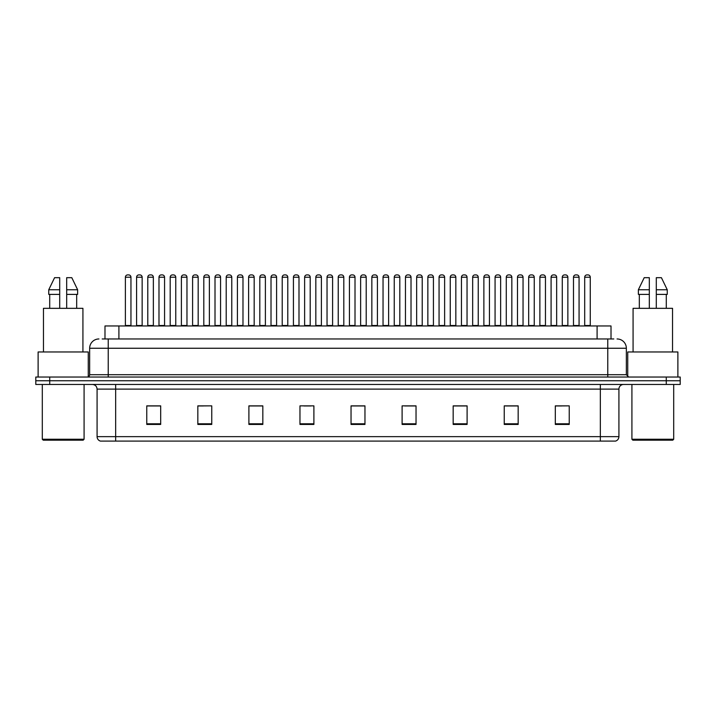 <?xml version="1.0" encoding="UTF-8"?>
<svg xmlns="http://www.w3.org/2000/svg" width="716" height="716" viewBox="0 0 716 716"><rect width="100%" height="100%" fill="white"/><g stroke="black" fill="none" stroke-linecap="round" stroke-linejoin="round"><path stroke-width="1.07" d="M104.984 338.963L104.984 325.968L611.017 325.968L611.017 338.963M618.919 436.644C618.785 438.872 617.675 440.358 615.572 441.101L600.348 441.101L600.348 436.644L618.919 436.644L618.919 389.11A4.645 4.645 0 0 1 623.555 384.465M600.348 441.101L100.428 441.101A4.645 4.645 0 0 1 97.081 436.644L97.081 389.11C96.812 386.282 95.264 384.743 92.445 384.465M49.726 377.037L680.2 377.037L680.2 380.751L35.8 380.751L35.8 384.465L49.726 384.465L49.726 380.751L35.8 380.751L35.8 377.037L49.726 377.037L49.726 380.751L680.2 380.751L680.2 384.465L49.726 384.465M569.238 424.436L569.238 405.865L555.312 405.865L555.312 424.436L569.238 424.436M518.169 424.436L518.169 405.865L504.243 405.865L504.243 424.436L518.169 424.436M467.101 424.436L467.101 405.865L453.174 405.865L453.174 424.436L467.101 424.436M416.032 424.436L416.032 405.865L402.106 405.865L402.106 424.436L416.032 424.436M160.688 424.436L160.688 405.865L146.762 405.865L146.762 424.436L160.688 424.436M211.757 424.436L211.757 405.865L197.831 405.865L197.831 424.436L211.757 424.436M262.826 424.436L262.826 405.865L248.9 405.865L248.9 424.436L262.826 424.436M313.894 424.436L313.894 405.865L299.968 405.865L299.968 424.436L313.894 424.436M364.963 424.436L364.963 405.865L351.037 405.865L351.037 424.436L364.963 424.436M460.764 405.963L456.531 405.963M516.782 405.963L512.54 405.963M505.577 405.963L518.169 405.963M555.312 405.963L568.558 405.865M561.595 405.963L557.352 405.963M303.933 405.963L310.896 405.963M259.12 405.963L254.878 405.963M197.831 405.963L210.065 405.865M203.102 405.963L198.869 405.963M158.29 405.963L154.056 405.963M147.093 405.963L160.688 405.963M415.96 405.963L411.718 405.963M404.755 405.963L416.032 405.963M359.942 405.963L355.7 405.963M364.963 405.963L351.037 405.963M262.826 405.963L248.9 405.963M467.101 405.963L453.174 405.963M102.406 338.963L613.809 338.963M102.191 338.963L108.223 338.963L108.223 348.253L89.652 348.253L89.652 374.71A2.318 2.318 0 0 1 87.334 377.037M98.942 338.963A9.281 9.281 0 0 0 89.652 348.253M617.058 338.963A9.281 9.281 0 0 1 626.348 348.253L626.348 374.71L628.666 377.037M142.153 277.217L136.586 277.217A2.318 2.318 0 0 1 138.904 274.899L139.835 274.899A2.318 2.318 0 0 1 142.153 277.217L142.153 325.503A0.465 0.465 0 0 0 142.618 325.968M136.586 277.217L136.586 325.503A0.465 0.465 0 0 1 136.121 325.968M125.381 277.217A2.318 2.318 0 0 1 127.708 274.899L128.629 274.899A2.318 2.318 0 0 1 130.956 277.217L125.381 277.217L125.381 325.503A0.465 0.465 0 0 1 124.915 325.968M130.956 277.217L130.956 325.503A0.465 0.465 0 0 0 131.413 325.968M138.904 274.899L139.835 274.899M164.564 277.217L158.988 277.217A2.318 2.318 0 0 1 161.315 274.899L162.237 274.899A2.318 2.318 0 0 1 164.564 277.217L164.564 325.503A0.465 0.465 0 0 0 165.029 325.968M158.988 277.217L158.988 325.503A0.465 0.465 0 0 1 158.522 325.968M180.933 325.968A0.465 0.465 0 0 0 181.399 325.503L181.399 277.217L181.399 325.503L186.966 325.503L186.966 277.217L181.399 277.217A2.318 2.318 0 0 1 183.717 274.899L184.647 274.899A2.318 2.318 0 0 1 186.966 277.217L186.966 325.503A0.465 0.465 0 0 0 187.431 325.968M209.376 277.217L203.8 277.217A2.318 2.318 0 0 1 206.119 274.899L207.049 274.899A2.318 2.318 0 0 1 209.376 277.217L209.376 325.503A0.465 0.465 0 0 0 209.833 325.968M203.8 277.217L203.8 325.503A0.465 0.465 0 0 1 203.335 325.968M231.778 277.217L226.202 277.217A2.318 2.318 0 0 1 228.529 274.899L229.46 274.899A2.318 2.318 0 0 1 231.778 277.217L231.778 325.503A0.465 0.465 0 0 0 232.244 325.968M226.202 277.217L226.202 325.503A0.465 0.465 0 0 1 225.746 325.968M147.791 277.217A2.318 2.318 0 0 1 150.109 274.899L151.04 274.899A2.318 2.318 0 0 1 153.358 277.217L147.791 277.217L147.791 325.503A0.465 0.465 0 0 1 147.326 325.968M153.358 277.217L153.358 325.503A0.465 0.465 0 0 0 153.824 325.968M170.193 277.217A2.318 2.318 0 0 1 172.511 274.899L173.442 274.899A2.318 2.318 0 0 1 175.76 277.217L170.193 277.217L170.193 325.503A0.465 0.465 0 0 1 169.728 325.968M175.76 277.217L175.76 325.503A0.465 0.465 0 0 0 176.226 325.968M192.595 277.217A2.318 2.318 0 0 1 194.922 274.899L195.844 274.899A2.318 2.318 0 0 1 198.171 277.217L192.595 277.217L192.595 325.503A0.465 0.465 0 0 1 192.13 325.968M198.171 277.217L198.171 325.503A0.465 0.465 0 0 0 198.636 325.968M161.315 274.899L162.237 274.899M183.717 274.899L184.647 274.899M206.119 274.899L207.049 274.899M228.529 274.899L229.46 274.899M83.154 440.179L43.228 440.179L42.298 439.248L84.085 439.248L83.154 440.179M42.298 384.465L42.298 439.248M84.085 384.465L84.085 439.248M88.265 376.84L88.265 351.968L38.118 351.968L38.118 377.037M82.922 351.968L82.922 308.327L43.461 308.327L43.461 351.968M76.675 294.392L76.675 308.327L76.675 294.392M49.708 294.392L49.708 308.327M59.705 308.327L59.705 294.392L48.751 294.392L48.751 289.756L54.586 277.683L48.751 289.756L59.705 289.756L59.705 277.683L54.586 277.683M66.677 294.392L77.632 294.392L77.632 289.756L71.797 277.683L77.632 289.756L66.677 289.756L66.677 308.327M59.705 294.392L59.705 289.756M71.797 277.683L66.677 277.683L66.677 289.756M672.772 440.179L632.846 440.179L631.915 439.248L673.702 439.248L672.772 440.179M631.915 384.465L631.915 439.248M673.702 384.465L673.702 439.248M677.882 377.037L677.882 351.968L627.735 351.968L627.735 376.84M672.539 351.968L672.539 308.327L633.078 308.327L633.078 351.968M666.292 294.392L666.292 308.327L666.292 294.392M639.325 294.392L639.325 308.327M649.322 289.756L649.322 308.327L649.322 294.392L638.368 294.392L638.368 289.756L644.203 277.683L638.368 289.756L649.322 289.756L649.322 277.683L644.203 277.683M667.249 294.392L667.249 289.756L661.414 277.683L667.249 289.756L667.249 294.392L656.295 294.392L656.295 308.327M661.414 277.683L656.295 277.683L656.295 294.392M667.249 289.756L656.295 289.756M215.006 277.217A2.318 2.318 0 0 1 217.324 274.899L218.255 274.899A2.318 2.318 0 0 1 220.573 277.217L215.006 277.217L215.006 325.503A0.465 0.465 0 0 1 214.54 325.968M220.573 277.217L220.573 325.503A0.465 0.465 0 0 0 221.038 325.968M254.18 277.217L248.613 277.217A2.318 2.318 0 0 1 250.931 274.899L251.862 274.899A2.318 2.318 0 0 1 254.18 277.217L254.18 325.503A0.465 0.465 0 0 0 254.645 325.968M248.613 277.217L248.613 325.503A0.465 0.465 0 0 1 248.148 325.968M276.591 277.217L271.015 277.217A2.318 2.318 0 0 1 273.342 274.899L274.264 274.899A2.318 2.318 0 0 1 276.591 277.217L276.591 325.503A0.465 0.465 0 0 0 277.056 325.968M271.015 277.217L271.015 325.503A0.465 0.465 0 0 1 270.55 325.968M298.993 277.217L293.426 277.217A2.318 2.318 0 0 1 295.744 274.899L296.675 274.899A2.318 2.318 0 0 1 298.993 277.217L298.993 325.503A0.465 0.465 0 0 0 299.458 325.968M293.426 277.217L293.426 325.503A0.465 0.465 0 0 1 292.96 325.968M321.403 277.217L315.828 277.217A2.318 2.318 0 0 1 318.146 274.899L319.076 274.899A2.318 2.318 0 0 1 321.403 277.217L321.403 325.503A0.465 0.465 0 0 0 321.86 325.968M315.828 277.217L315.828 325.503A0.465 0.465 0 0 1 315.362 325.968M237.408 277.217A2.318 2.318 0 0 1 239.735 274.899L240.657 274.899A2.318 2.318 0 0 1 242.984 277.217L237.408 277.217L237.408 325.503A0.465 0.465 0 0 1 236.942 325.968M242.984 277.217L242.984 325.503A0.465 0.465 0 0 0 243.44 325.968M259.819 277.217A2.318 2.318 0 0 1 262.137 274.899L263.067 274.899A2.318 2.318 0 0 1 265.385 277.217L259.819 277.217L259.819 325.503A0.465 0.465 0 0 1 259.353 325.968M265.385 277.217L265.385 325.503A0.465 0.465 0 0 0 265.851 325.968M282.22 277.217A2.318 2.318 0 0 1 284.538 274.899L285.469 274.899A2.318 2.318 0 0 1 287.787 277.217L282.22 277.217L282.22 325.503A0.465 0.465 0 0 1 281.755 325.968M287.787 277.217L287.787 325.503A0.465 0.465 0 0 0 288.253 325.968M304.622 277.217A2.318 2.318 0 0 1 306.949 274.899L307.871 274.899A2.318 2.318 0 0 1 310.198 277.217L304.622 277.217L304.622 325.503A0.465 0.465 0 0 1 304.157 325.968M310.198 277.217L310.198 325.503A0.465 0.465 0 0 0 310.663 325.968M250.931 274.899L251.862 274.899M273.342 274.899L274.264 274.899M295.744 274.899L296.675 274.899M343.805 277.217L338.229 277.217A2.318 2.318 0 0 1 340.556 274.899L341.487 274.899A2.318 2.318 0 0 1 343.805 277.217L343.805 325.503A0.465 0.465 0 0 0 344.271 325.968M338.229 277.217L338.229 325.503A0.465 0.465 0 0 1 337.773 325.968M366.207 277.217L360.64 277.217A2.318 2.318 0 0 1 362.958 274.899L363.889 274.899A2.318 2.318 0 0 1 366.207 277.217L366.207 325.503A0.465 0.465 0 0 0 366.673 325.968M360.64 277.217L360.64 325.503A0.465 0.465 0 0 1 360.175 325.968M383.042 277.217L383.042 325.503L388.618 325.503L388.618 277.217L383.042 277.217A2.318 2.318 0 0 1 385.369 274.899L386.291 274.899A2.318 2.318 0 0 1 388.618 277.217L388.618 325.503A0.465 0.465 0 0 0 389.083 325.968M383.042 325.503A0.465 0.465 0 0 1 382.577 325.968M411.02 277.217L405.453 277.217A2.318 2.318 0 0 1 407.771 274.899L408.702 274.899A2.318 2.318 0 0 1 411.02 277.217L411.02 325.503A0.465 0.465 0 0 0 411.485 325.968M405.453 277.217L405.453 325.503A0.465 0.465 0 0 1 404.988 325.968M433.431 277.217L427.855 277.217A2.318 2.318 0 0 1 430.173 274.899L431.104 274.899A2.318 2.318 0 0 1 433.431 277.217L433.431 325.503A0.465 0.465 0 0 0 433.887 325.968M427.855 277.217L427.855 325.503A0.465 0.465 0 0 1 427.389 325.968M455.832 277.217L450.257 277.217A2.318 2.318 0 0 1 452.584 274.899L453.514 274.899A2.318 2.318 0 0 1 455.832 277.217L455.832 325.503A0.465 0.465 0 0 0 456.298 325.968M455.832 325.503L450.257 325.503L450.257 277.217L450.257 325.503A0.465 0.465 0 0 1 449.8 325.968M327.033 277.217A2.318 2.318 0 0 1 329.351 274.899L330.282 274.899A2.318 2.318 0 0 1 332.6 277.217L327.033 277.217L327.033 325.503A0.465 0.465 0 0 1 326.568 325.968M332.6 277.217L332.6 325.503A0.465 0.465 0 0 0 333.065 325.968M349.435 277.217A2.318 2.318 0 0 1 351.762 274.899L352.684 274.899A2.318 2.318 0 0 1 355.011 277.217L349.435 277.217L349.435 325.503A0.465 0.465 0 0 1 348.969 325.968M355.011 277.217L355.011 325.503A0.465 0.465 0 0 0 355.467 325.968M371.846 277.217A2.318 2.318 0 0 1 374.164 274.899L375.095 274.899A2.318 2.318 0 0 1 377.413 277.217L371.846 277.217L371.846 325.503A0.465 0.465 0 0 1 371.38 325.968M377.413 277.217L377.413 325.503A0.465 0.465 0 0 0 377.878 325.968M394.248 277.217A2.318 2.318 0 0 1 396.566 274.899L397.496 274.899A2.318 2.318 0 0 1 399.814 277.217L394.248 277.217L394.248 325.503A0.465 0.465 0 0 1 393.782 325.968M399.814 277.217L399.814 325.503A0.465 0.465 0 0 0 400.28 325.968M416.649 277.217A2.318 2.318 0 0 1 418.976 274.899L419.898 274.899A2.318 2.318 0 0 1 422.225 277.217L416.649 277.217L416.649 325.503A0.465 0.465 0 0 1 416.184 325.968M422.225 277.217L422.225 325.503A0.465 0.465 0 0 0 422.691 325.968M439.06 277.217A2.318 2.318 0 0 1 441.378 274.899L442.309 274.899A2.318 2.318 0 0 1 444.627 277.217L439.06 277.217L439.06 325.503A0.465 0.465 0 0 1 438.595 325.968M444.627 277.217L444.627 325.503A0.465 0.465 0 0 0 445.092 325.968M318.146 274.899L319.076 274.899M340.556 274.899L341.487 274.899M362.958 274.899L363.889 274.899M385.369 274.899L386.291 274.899M407.771 274.899L408.702 274.899M430.173 274.899L431.104 274.899M478.234 277.217L472.667 277.217A2.318 2.318 0 0 1 474.985 274.899L475.916 274.899A2.318 2.318 0 0 1 478.234 277.217L478.234 325.503A0.465 0.465 0 0 0 478.7 325.968M478.234 325.503L472.667 325.503L472.667 277.217L472.667 325.503A0.465 0.465 0 0 1 472.202 325.968M500.645 277.217L495.069 277.217A2.318 2.318 0 0 1 497.396 274.899L498.318 274.899A2.318 2.318 0 0 1 500.645 277.217L500.645 325.503A0.465 0.465 0 0 0 501.111 325.968M495.069 277.217L495.069 325.503A0.465 0.465 0 0 1 494.604 325.968M523.047 277.217L517.48 277.217A2.318 2.318 0 0 1 519.798 274.899L520.729 274.899A2.318 2.318 0 0 1 523.047 277.217L523.047 325.503A0.465 0.465 0 0 0 523.512 325.968M517.48 277.217L517.48 325.503A0.465 0.465 0 0 1 517.015 325.968M545.458 277.217L539.882 277.217A2.318 2.318 0 0 1 542.2 274.899L543.131 274.899A2.318 2.318 0 0 1 545.458 277.217L545.458 325.503A0.465 0.465 0 0 0 545.914 325.968M539.882 277.217L539.882 325.503A0.465 0.465 0 0 1 539.417 325.968M567.86 277.217L562.284 277.217A2.318 2.318 0 0 1 564.611 274.899L565.542 274.899A2.318 2.318 0 0 1 567.86 277.217L567.86 325.503A0.465 0.465 0 0 0 568.325 325.968M567.86 325.503L562.284 325.503L562.284 277.217L562.284 325.503A0.465 0.465 0 0 1 561.827 325.968M590.261 277.217L584.695 277.217A2.318 2.318 0 0 1 587.013 274.899L587.943 274.899A2.318 2.318 0 0 1 590.261 277.217L590.261 325.503A0.465 0.465 0 0 0 590.727 325.968M584.695 277.217L584.695 325.503A0.465 0.465 0 0 1 584.229 325.968M461.462 277.217A2.318 2.318 0 0 1 463.789 274.899L464.711 274.899A2.318 2.318 0 0 1 467.038 277.217L461.462 277.217L461.462 325.503A0.465 0.465 0 0 1 460.997 325.968M467.038 277.217L467.038 325.503A0.465 0.465 0 0 0 467.503 325.968M483.873 277.217A2.318 2.318 0 0 1 486.191 274.899L487.122 274.899A2.318 2.318 0 0 1 489.44 277.217L483.873 277.217L483.873 325.503A0.465 0.465 0 0 1 483.407 325.968M489.44 277.217L489.44 325.503A0.465 0.465 0 0 0 489.905 325.968M506.275 277.217A2.318 2.318 0 0 1 508.593 274.899L509.523 274.899A2.318 2.318 0 0 1 511.842 277.217L506.275 277.217L506.275 325.503A0.465 0.465 0 0 1 505.809 325.968M511.842 277.217L511.842 325.503A0.465 0.465 0 0 0 512.307 325.968M528.677 277.217A2.318 2.318 0 0 1 531.003 274.899L531.925 274.899A2.318 2.318 0 0 1 534.252 277.217L528.677 277.217L528.677 325.503A0.465 0.465 0 0 1 528.211 325.968M534.252 277.217L534.252 325.503A0.465 0.465 0 0 0 534.718 325.968M551.087 277.217A2.318 2.318 0 0 1 553.405 274.899L554.336 274.899A2.318 2.318 0 0 1 556.654 277.217L551.087 277.217L551.087 325.503A0.465 0.465 0 0 1 550.622 325.968M556.654 277.217L556.654 325.503A0.465 0.465 0 0 0 557.12 325.968M573.489 277.217A2.318 2.318 0 0 1 575.816 274.899L576.738 274.899A2.318 2.318 0 0 1 579.065 277.217L573.489 277.217L573.489 325.503A0.465 0.465 0 0 1 573.024 325.968M579.065 277.217L579.065 325.503A0.465 0.465 0 0 0 579.53 325.968M452.584 274.899L453.514 274.899M474.985 274.899L475.916 274.899M497.396 274.899L498.318 274.899M519.798 274.899L520.729 274.899M542.2 274.899L543.131 274.899M564.611 274.899L565.542 274.899M118.91 338.963L118.91 325.968M597.09 338.963L597.09 325.968M600.348 384.465L600.348 389.11L97.081 389.11M618.919 389.11L600.348 389.11L600.348 436.644L115.652 436.644L115.652 441.101M97.081 436.644L115.652 436.644L115.652 384.465M666.274 384.465L666.274 377.037M364.963 423.791L351.037 423.791M313.894 423.791L299.968 423.791M262.826 423.791L248.9 423.791M211.757 423.791L197.831 423.791M160.688 423.791L146.762 423.791M416.032 423.791L402.106 423.791M467.101 423.791L453.174 423.791M518.169 423.791L504.243 423.791M569.238 423.791L555.312 423.791M108.223 377.037L108.223 374.71L626.348 374.71M89.652 374.71L108.223 374.71L108.223 348.253L607.777 348.253L607.777 377.037M626.348 348.253L607.777 348.253L607.777 338.963M136.586 325.503L142.153 325.503M125.381 325.503L130.956 325.503M158.988 325.503L164.564 325.503M203.8 325.503L209.376 325.503M226.202 325.503L231.778 325.503M147.791 325.503L153.358 325.503M170.193 325.503L175.76 325.503M192.595 325.503L198.171 325.503M215.006 325.503L220.573 325.503M248.613 325.503L254.18 325.503M271.015 325.503L276.591 325.503M293.426 325.503L298.993 325.503M315.828 325.503L321.403 325.503M237.408 325.503L242.984 325.503M259.819 325.503L265.385 325.503M282.22 325.503L287.787 325.503M304.622 325.503L310.198 325.503M338.229 325.503L343.805 325.503M360.64 325.503L366.207 325.503M405.453 325.503L411.02 325.503M427.855 325.503L433.431 325.503M327.033 325.503L332.6 325.503M349.435 325.503L355.011 325.503M371.846 325.503L377.413 325.503M394.248 325.503L399.814 325.503M416.649 325.503L422.225 325.503M439.06 325.503L444.627 325.503M495.069 325.503L500.645 325.503M517.48 325.503L523.047 325.503M539.882 325.503L545.458 325.503M584.695 325.503L590.261 325.503M461.462 325.503L467.038 325.503M483.873 325.503L489.44 325.503M506.275 325.503L511.842 325.503M528.677 325.503L534.252 325.503M551.087 325.503L556.654 325.503M573.489 325.503L579.065 325.503"/></g></svg>
